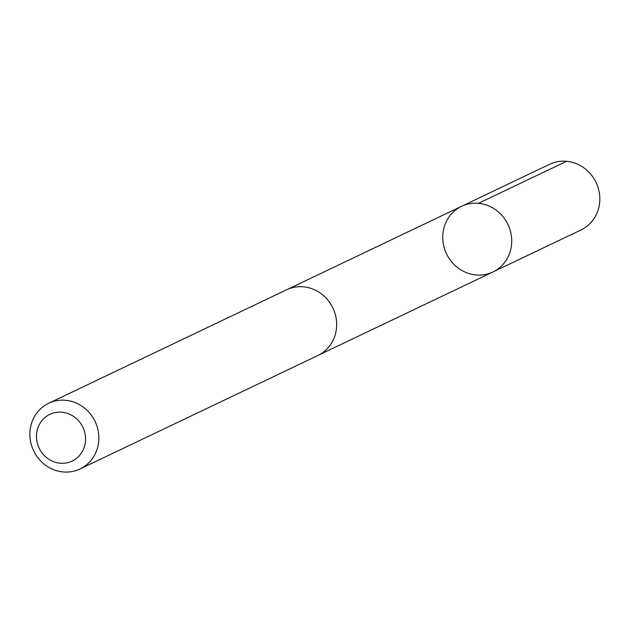<?xml version="1.0" encoding="UTF-8"?>
<svg xmlns="http://www.w3.org/2000/svg" width="631" height="631" viewBox="0 0 631 631"><rect width="100%" height="100%" fill="white"/><g stroke="black" fill="none" stroke-linecap="round" stroke-linejoin="round"><path stroke-width="0.95" d="M455.235 210.304A36.385 34.042 64.5 0 1 461.577 206.305A36.385 34.042 64.5 0 1 507.971 224.486A36.385 34.042 64.5 0 1 492.914 271.985A36.385 34.042 64.5 0 1 448.436 257.33A36.385 34.042 64.5 0 1 455.235 210.304M581.001 229.976A36.401 34.05 -115.5 0 0 587.351 225.961A36.401 34.05 -115.5 0 0 594.15 178.928A36.401 34.05 -115.5 0 0 549.656 164.273L461.577 206.305A36.385 34.042 64.5 0 1 507.971 224.486A36.385 34.042 64.5 0 1 492.914 271.985L581.001 229.976M80.034 468.967L317.85 355.513A36.401 34.05 -115.5 0 0 324.2 351.506A36.401 34.05 -115.5 0 0 330.991 304.473A36.401 34.05 -115.5 0 0 286.506 289.81L48.69 403.264A36.401 34.05 -115.5 0 0 33.632 450.779A36.401 34.05 -115.5 0 0 80.034 468.967A36.401 34.05 -115.5 0 0 86.384 464.96A36.401 34.05 -115.5 0 0 93.175 417.927A36.401 34.05 -115.5 0 0 48.69 403.264M76.674 458.232A25.887 24.223 -115.5 0 0 69.536 414.212A25.887 24.223 -115.5 0 0 36.819 440.698A25.887 24.223 -115.5 0 0 76.674 458.232M478.495 203.316L566.583 161.284M319.041 354.914L492.914 271.985M287.72 289.266L461.577 206.305"/></g></svg>
